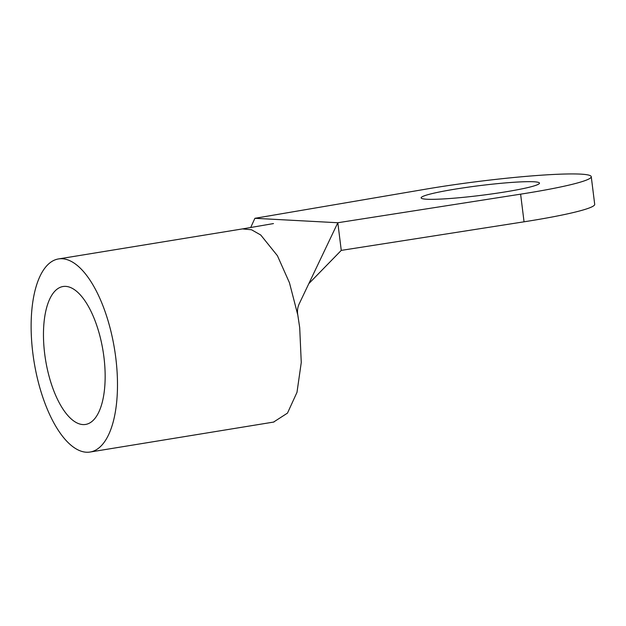 <?xml version="1.0" encoding="UTF-8"?>
<svg xmlns="http://www.w3.org/2000/svg" width="626" height="626" viewBox="0 0 626 626"><rect width="100%" height="100%" fill="white"/><g stroke="black" fill="none" stroke-linecap="round" stroke-linejoin="round"><path stroke-width="0.94" d="M426.799 199.232A59.634 4.914 172.9 0 1 421.134 197.871A59.634 4.914 172.9 0 1 467.066 187.315A59.634 4.914 172.9 0 1 533.814 181.767A59.634 4.914 172.9 0 1 539.479 183.128A59.634 4.914 172.9 0 1 493.554 193.684A59.634 4.914 172.9 0 1 426.799 199.232M44.696 353.893A69.877 29.093 80.7 0 1 63.054 286.512A69.877 29.093 80.7 0 1 103.924 357.063A69.877 29.093 80.7 0 1 85.566 424.444A69.877 29.093 80.7 0 1 44.696 353.893M273.484 223.568L242.465 228.913L251.527 229.765L260.752 235.016L277.42 255.713L289.47 282.788L297.804 315.034L299.705 327.68L301.262 362.501L296.99 392.33L287.483 413.105L273.546 422.088M115.763 357.696A97.828 40.729 80.7 0 1 90.066 452.035A97.828 40.729 80.7 0 1 32.849 353.26A97.828 40.729 80.7 0 1 58.547 258.929A97.828 40.729 80.7 0 1 115.763 357.696M250.674 227.551L254.907 218.302L426.087 189.107A111.804 9.21 172.9 0 1 591.257 176.681A111.804 9.21 172.9 0 1 520.613 194.162L337.821 222.739L254.907 218.302M297.804 315.034C297.1 311.153 297.553 307.444 299.173 303.907L337.821 222.739L341.264 250.384L308.837 283.609M591.257 176.681L594.7 204.326A111.804 9.21 172.9 0 1 524.056 221.807L341.264 250.384M524.056 221.807L520.613 194.162M274.008 422.01L90.066 452.035M242.489 228.905L58.547 258.929"/></g></svg>
